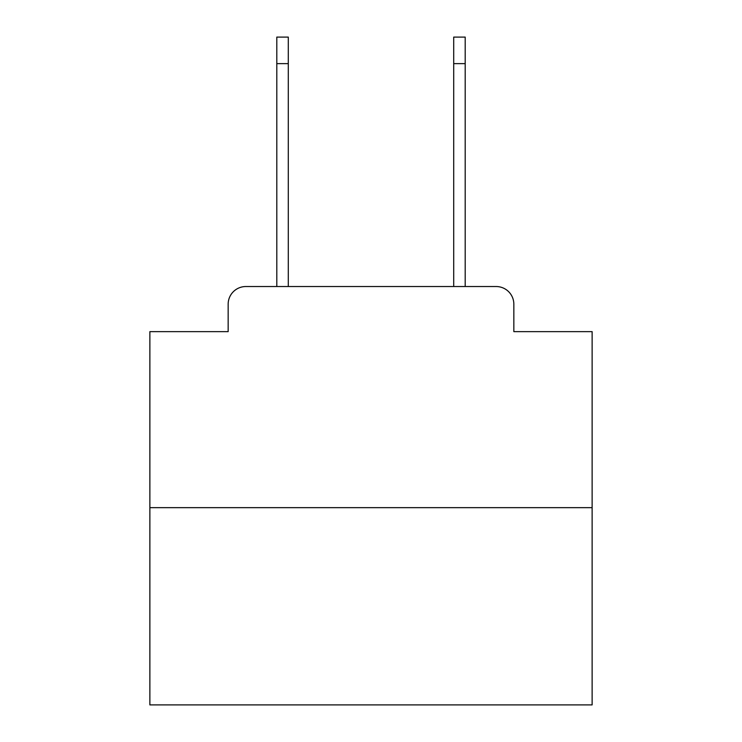 <?xml version="1.0" encoding="UTF-8"?>
<svg xmlns="http://www.w3.org/2000/svg" width="742" height="742" viewBox="0 0 742 742"><rect width="100%" height="100%" fill="white"/><g stroke="black" fill="none" stroke-linecap="round" stroke-linejoin="round"><path stroke-width="1.11" d="M228.156 304.22L228.156 331.637L228.156 304.22A17.687 17.687 0 0 1 245.843 286.533L276.803 286.533L276.803 37.1L288.295 37.1L288.295 286.533L302.013 286.533M592.125 507.658L149.875 507.658L149.875 704.9L592.125 704.9L592.125 331.637L513.844 331.637L513.844 304.22A17.687 17.687 0 0 0 496.157 286.533L245.843 286.533M149.875 507.658L149.875 331.637L228.156 331.637M439.987 286.533L453.705 286.533L453.705 37.1L465.197 37.1L465.197 63.636L453.705 63.636M465.197 63.636L465.197 286.533L496.157 286.533M513.844 331.637L513.844 304.22M276.803 63.636L288.295 63.636"/></g></svg>
